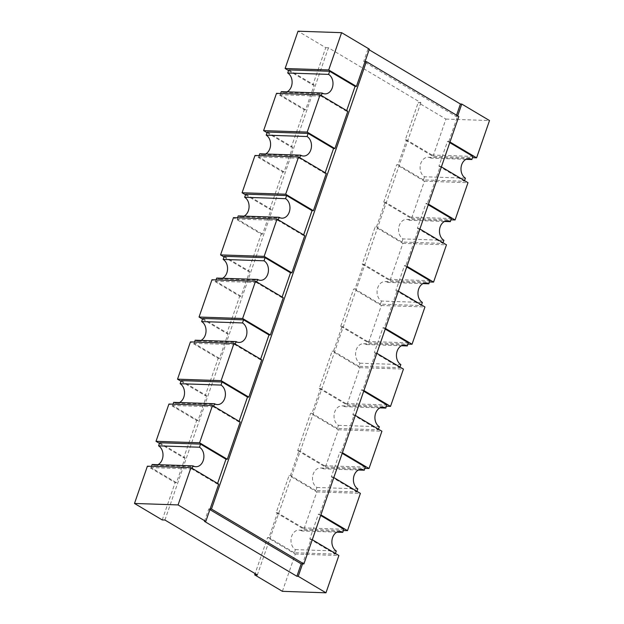 <?xml version="1.0" encoding="UTF-8"?>
<svg xmlns="http://www.w3.org/2000/svg" width="624" height="624" viewBox="0 0 624 624"><rect width="100%" height="100%" fill="white"/><g stroke="black" fill="none" stroke-linecap="round" stroke-linejoin="round"><path stroke-width="0.47" stroke-dasharray="3.12 2.34" d="M369.119 49.772L367.988 49.093L369.338 49.14M288.561 70.528L312.85 84.958L325.759 47.674L298.03 31.2M325.759 47.674L328.45 47.767L420.888 102.687L418.197 102.601L405.288 139.885L433.017 156.359L472.493 157.685M433.017 156.359L445.926 119.075L418.197 102.601M445.926 119.075L489.505 120.541M399.992 367.052L399.781 367.676L374.361 352.576L375.703 352.622L362.794 389.906L363.925 390.577M385.226 329.066L382.964 327.717L374.361 352.576M363.706 391.201L361.444 389.86L352.841 414.718L354.19 414.757L341.273 452.041L342.404 452.72M378.479 429.195L378.261 429.819L352.841 414.718M421.512 304.918L421.294 305.542L395.873 290.441L397.223 290.48L384.314 327.764L385.445 328.435M406.747 266.924L404.485 265.582L395.873 290.441M260.621 359.167L260.403 359.791L261.752 359.837M235.201 344.066L234.983 344.69L260.403 359.791M256.714 281.923L256.503 282.547L281.923 297.656L283.265 297.703M282.134 297.024L281.923 297.656M278.234 219.781L278.015 220.412L303.436 235.513L304.785 235.56M303.654 234.889L303.436 235.513M346.687 110.612L346.476 111.236L347.818 111.283M321.266 95.503L321.056 96.135L346.476 111.236M325.174 172.747L324.956 173.378L326.305 173.417M299.754 157.646L299.536 158.27L324.956 173.378M449.779 142.646L447.517 141.305L438.914 166.156L440.255 166.202L427.346 203.486L428.477 204.157M464.545 180.632L464.334 181.264L438.914 166.156M428.259 204.789L425.997 203.44L417.394 228.298L418.743 228.345L405.826 265.629L406.957 266.3M443.032 242.775L442.814 243.399L417.394 228.298M456.557 115.19L456.128 116.446L363.691 61.526L365.032 61.573M367.988 49.093L363.691 61.526M204.454 521.352L208.759 508.927L209.89 509.597M342.194 453.344L339.932 452.002L331.321 476.853L332.67 476.9L319.761 514.184L320.892 514.855M356.959 491.33L356.741 491.962L331.321 476.853M320.674 515.479L318.412 514.137L309.808 538.996L311.15 539.042L302.546 563.893M335.439 553.472L335.228 554.096L309.808 538.996M239.101 421.309L238.883 421.933L240.232 421.98M213.681 406.201L213.463 406.825L238.883 421.933M217.581 483.444L217.37 484.068L218.712 484.115M192.161 468.343L191.95 468.967L217.37 484.068M408.385 342.826L367.497 341.453L366.428 344.557A10.195 7.644 91.9 0 0 363.542 343.691A10.195 7.644 91.9 0 0 355.766 351.647A10.195 7.644 91.9 0 0 359.97 363.199L358.894 366.304L399.781 367.676M358.894 366.304L333.473 351.203L332.124 351.156L319.215 388.44L320.564 388.487L311.953 413.338L310.604 413.299L297.695 450.583L299.044 450.622L290.441 475.48L289.091 475.433L276.182 512.717L277.524 512.764L268.921 537.623L267.571 537.576L255.099 573.604M319.215 388.44L346.944 404.914L359.853 367.637L332.124 351.156M359.853 367.637L403.439 369.096M376.834 353.293L375.703 352.622M466.042 159.315L430.981 158.137L432.05 155.033L472.937 156.406M430.981 158.137A10.195 7.644 91.9 0 0 428.095 157.271A10.195 7.644 91.9 0 0 420.319 165.227A10.195 7.644 91.9 0 0 424.523 176.779L465.41 178.152M424.523 176.779L423.446 179.891L464.334 181.264M444.522 221.458L409.461 220.28L410.537 217.175L451.417 218.548M409.461 220.28A10.195 7.644 91.9 0 0 406.575 219.414A10.195 7.644 91.9 0 0 398.806 227.37A10.195 7.644 91.9 0 0 403.003 238.922L443.89 240.295M403.003 238.922L401.926 242.026L442.814 243.399M423.002 283.6L387.941 282.415L389.017 279.31L429.905 280.683M387.941 282.415A10.195 7.644 91.9 0 0 385.055 281.549A10.195 7.644 91.9 0 0 377.286 289.505A10.195 7.644 91.9 0 0 381.49 301.057L422.37 302.437M381.49 301.057L380.414 304.169L421.294 305.542M366.428 344.557L401.489 345.735M359.97 363.199L400.858 364.572M379.969 407.878L344.908 406.7L345.985 403.588L386.864 404.96M358.449 470.012L323.388 468.835L324.464 465.73L365.352 467.103M323.388 468.835A10.195 7.644 91.9 0 0 320.502 467.969A10.195 7.644 91.9 0 0 312.733 475.925A10.195 7.644 91.9 0 0 316.937 487.477L315.861 490.581L356.741 491.962M316.937 487.477L357.817 488.849M336.937 532.155L301.876 530.977L302.944 527.865L343.832 529.246M301.876 530.977A10.195 7.644 91.9 0 0 298.99 530.111A10.195 7.644 91.9 0 0 291.213 538.067A10.195 7.644 91.9 0 0 295.417 549.619L294.341 552.724L335.228 554.096M295.417 549.619L336.297 550.992M344.908 406.7A10.195 7.644 91.9 0 0 342.022 405.826A10.195 7.644 91.9 0 0 334.253 413.79A10.195 7.644 91.9 0 0 338.45 425.342L337.373 428.446L378.261 429.819M338.45 425.342L379.337 426.715M447.517 141.305L449.998 142.022M405.288 139.885L406.63 139.932L398.026 164.783L396.677 164.736L383.768 202.02L385.117 202.067L376.506 226.925L375.164 226.879L362.248 264.163L363.597 264.209L354.994 289.06L353.644 289.021L340.735 326.297L342.077 326.344L333.473 351.203M432.05 155.033L406.63 139.932M448.867 141.352L457.47 116.493L458.819 116.54M425.997 203.44L427.346 203.486M404.485 265.582L405.826 265.629M382.964 327.717L384.314 327.764M361.444 389.86L362.794 389.906M339.932 452.002L341.273 452.041M318.412 514.137L319.761 514.184M312.281 539.713L311.15 539.042M333.801 477.571L332.67 476.9M355.321 415.436L354.19 414.757M398.354 291.151L397.223 290.48M419.874 229.016L418.743 228.345M441.386 166.873L440.255 166.202M457.688 115.869L457.47 116.493L456.128 116.446M420.888 102.687L257.361 574.946M208.759 508.927L210.109 508.973M245.521 194.805L269.81 209.243L271.159 209.282L262.556 234.14L261.206 234.094L233.477 217.62M224.008 256.948L248.297 271.378L261.206 234.094M248.297 271.378L249.639 271.424L241.036 296.283L239.686 296.236L211.957 279.755M202.488 319.082L226.777 333.52L239.686 296.236M226.777 333.52L228.127 333.559L219.515 358.418L218.174 358.371L190.437 341.897M180.968 381.225L205.257 395.655L218.174 358.371M205.257 395.655L206.606 395.702L198.003 420.56L196.654 420.514L168.925 404.032M159.455 443.368L183.745 457.798L196.654 420.514M183.745 457.798L185.086 457.844L176.483 482.695L175.133 482.648L147.404 466.175M162.224 519.932L175.133 482.648M164.923 520.026L328.45 47.767M312.85 84.958L314.192 85.004L305.588 109.863L304.239 109.816L276.51 93.343M267.041 132.67L291.33 147.1L304.239 109.816M291.33 147.1L292.679 147.147L284.068 171.998L282.727 171.959L254.99 155.477M269.81 209.243L282.727 171.959M340.735 326.297L368.464 342.779L381.373 305.495L353.644 289.021M297.695 450.583L325.432 467.056L338.341 429.772L310.604 413.299M276.182 512.717L303.911 529.199L316.82 491.915L289.091 475.433M362.248 264.163L389.984 280.636L402.893 243.352L375.164 226.879M383.768 202.02L411.497 218.501L424.406 181.217L396.677 164.736M282.391 591.334L295.3 554.05L267.571 537.576M346.944 404.914L386.428 406.247M345.985 403.588L320.564 388.487M367.497 341.453L342.077 326.344M337.373 428.446L311.953 413.338M380.414 304.169L354.994 289.06M389.017 279.31L363.597 264.209M202.706 318.458L228.127 333.559M195.172 340.205A10.195 7.644 91.9 0 0 198.058 341.071A10.195 7.644 91.9 0 0 200.998 340.4M194.54 342.038L194.095 343.317L219.515 358.418M216.06 279.895L215.615 281.174L241.036 296.283M224.219 256.324L249.639 271.424M216.692 278.07A10.195 7.644 91.9 0 0 219.578 278.936A10.195 7.644 91.9 0 0 222.511 278.265M237.572 217.753L237.136 219.04L262.556 234.14M245.739 194.181L271.159 209.282M238.212 215.927A10.195 7.644 91.9 0 0 241.09 216.793A10.195 7.644 91.9 0 0 244.031 216.122M423.446 179.891L398.026 164.783M410.537 217.175L385.117 202.067M401.926 242.026L376.506 226.925M281.245 91.65A10.195 7.644 91.9 0 0 284.131 92.516A10.195 7.644 91.9 0 0 287.063 91.845M280.613 93.475L280.168 94.754L305.588 109.863M288.772 69.904L314.192 85.004M259.724 153.793A10.195 7.644 91.9 0 0 262.61 154.658A10.195 7.644 91.9 0 0 265.551 153.988M259.093 155.618L258.648 156.897L284.068 171.998M267.259 132.038L292.679 147.147M324.464 465.73L299.044 450.622M315.861 490.581L290.441 475.48M302.944 527.865L277.524 512.764M294.341 552.724L268.921 537.623M181.186 380.601L206.606 395.702M173.659 402.347A10.195 7.644 91.9 0 0 176.537 403.213A10.195 7.644 91.9 0 0 179.478 402.542M173.02 404.173L172.583 405.452L198.003 420.56M159.666 442.736L185.086 457.844M152.139 464.49A10.195 7.644 91.9 0 0 155.025 465.356A10.195 7.644 91.9 0 0 157.958 464.685M151.507 466.315L151.063 467.594L176.483 482.695M368.464 342.779L407.94 344.105M381.373 305.495L424.952 306.961M338.341 429.772L381.919 431.239M325.432 467.056L364.907 468.382M389.984 280.636L429.46 281.962M402.893 243.352L446.472 244.819M321.056 96.135L280.168 94.754M299.536 158.27L258.648 156.897M278.015 220.412L237.136 219.04M256.503 282.547L215.615 281.174M213.463 406.825L172.583 405.452M191.95 468.967L151.063 467.594M234.983 344.69L194.095 343.317M424.406 181.217L467.992 182.684M411.497 218.501L450.98 219.827M316.82 491.915L360.399 493.373M303.911 529.199L343.387 530.525M295.3 554.05L338.887 555.516M363.542 343.691L404.422 345.064M342.022 405.826L382.91 407.207M385.055 281.549L425.942 282.929M284.131 92.516L325.01 93.889M262.61 154.658L303.498 156.031M241.09 216.793L281.978 218.174M219.578 278.936L260.458 280.309M198.058 341.071L238.945 342.451M176.537 403.213L217.425 404.586M155.025 465.356L195.905 466.729M428.095 157.271L468.975 158.644M406.575 219.414L447.463 220.787M320.502 467.969L361.39 469.342M298.99 530.111L339.869 531.484"/><path stroke-width="0.94" d="M449.998 142.022L476.596 157.825L489.505 120.541L461.776 104.068L460.426 104.021L369.119 49.772M369.338 49.14L341.609 32.666L328.7 69.95L356.429 86.424L369.338 49.14M288.561 70.528L285.113 68.484L298.03 31.2L341.609 32.666M401.489 345.735L407.308 345.93L408.385 342.826L385.226 329.066M407.308 345.93A10.195 7.644 91.9 0 0 404.422 345.064A10.195 7.644 91.9 0 0 396.653 353.02A10.195 7.644 91.9 0 0 400.858 364.572L399.992 367.052M379.969 407.878L385.788 408.073L386.864 404.96L363.706 391.201M385.788 408.073A10.195 7.644 91.9 0 0 382.91 407.207A10.195 7.644 91.9 0 0 375.133 415.163A10.195 7.644 91.9 0 0 379.337 426.715L378.479 429.195M423.002 283.6L428.828 283.795L429.905 280.683L406.747 266.924M428.828 283.795A10.195 7.644 91.9 0 0 425.942 282.929A10.195 7.644 91.9 0 0 418.174 290.885A10.195 7.644 91.9 0 0 422.37 302.437L421.512 304.918M194.54 342.038L195.172 340.205L236.059 341.585A10.195 7.644 91.9 0 0 238.945 342.451A10.195 7.644 91.9 0 0 246.714 334.495A10.195 7.644 91.9 0 0 242.51 322.943L243.586 319.831L269.006 334.94L260.621 359.167M236.059 341.585L235.201 344.066M216.06 279.895L216.692 278.07L257.572 279.443L256.714 281.923M257.572 279.443A10.195 7.644 91.9 0 0 260.458 280.309A10.195 7.644 91.9 0 0 268.234 272.353A10.195 7.644 91.9 0 0 264.03 260.801L265.106 257.696L290.527 272.797L282.134 297.024M237.572 217.753L238.212 215.927L279.092 217.3L278.234 219.781M279.092 217.3A10.195 7.644 91.9 0 0 281.978 218.174A10.195 7.644 91.9 0 0 289.747 210.21A10.195 7.644 91.9 0 0 285.55 198.658L286.627 195.554L312.047 210.662L303.654 234.889M280.613 93.475L281.245 91.65L322.124 93.023A10.195 7.644 91.9 0 0 325.01 93.889A10.195 7.644 91.9 0 0 332.787 85.933A10.195 7.644 91.9 0 0 328.583 74.381L329.659 71.276L355.079 86.377L346.687 110.612M322.124 93.023L321.266 95.503M259.093 155.618L259.724 153.793L300.612 155.165A10.195 7.644 91.9 0 0 303.498 156.031A10.195 7.644 91.9 0 0 311.267 148.075A10.195 7.644 91.9 0 0 307.063 136.523L308.139 133.419L333.559 148.52L325.174 172.747M300.612 155.165L299.754 157.646M466.042 159.315L471.861 159.51L472.937 156.406L449.779 142.646M471.861 159.51A10.195 7.644 91.9 0 0 468.975 158.644A10.195 7.644 91.9 0 0 461.206 166.608A10.195 7.644 91.9 0 0 465.41 178.152L464.545 180.632M444.522 221.458L450.341 221.653L451.417 218.548L428.259 204.789M450.341 221.653A10.195 7.644 91.9 0 0 447.463 220.787A10.195 7.644 91.9 0 0 439.686 228.743A10.195 7.644 91.9 0 0 443.89 240.295L443.032 242.775M460.426 104.021L456.557 115.19M209.89 509.597L301.197 563.846L296.891 576.28L204.454 521.352L205.803 521.399L210.109 508.973L211.458 509.02L303.896 563.94L458.819 116.54L366.382 61.612L211.458 509.02M358.449 470.012L364.276 470.207L365.352 467.103L342.194 453.344M364.276 470.207A10.195 7.644 91.9 0 0 361.39 469.342A10.195 7.644 91.9 0 0 353.621 477.298A10.195 7.644 91.9 0 0 357.817 488.849L356.959 491.33M336.937 532.155L342.755 532.35L343.832 529.246L320.674 515.479M342.755 532.35A10.195 7.644 91.9 0 0 339.869 531.484A10.195 7.644 91.9 0 0 332.101 539.44A10.195 7.644 91.9 0 0 336.297 550.992L335.439 553.472M173.02 404.173L173.659 402.347L214.539 403.72A10.195 7.644 91.9 0 0 217.425 404.586A10.195 7.644 91.9 0 0 225.194 396.63A10.195 7.644 91.9 0 0 220.997 385.078L222.074 381.974L247.494 397.075L239.101 421.309M214.539 403.72L213.681 406.201M151.507 466.315L152.139 464.49L193.019 465.863A10.195 7.644 91.9 0 0 195.905 466.729A10.195 7.644 91.9 0 0 203.681 458.773A10.195 7.644 91.9 0 0 199.477 447.221L200.554 444.109L225.974 459.217L217.581 483.444M193.019 465.863L192.161 468.343M363.925 390.577L390.523 406.38L403.439 369.096L376.834 353.293M472.493 157.685L476.596 157.825M301.197 563.846L303.896 563.94M347.818 111.283L334.909 148.567L307.18 132.085L320.089 94.801L347.818 111.283M326.305 173.417L313.396 210.701L285.659 194.228L298.568 156.944L326.305 173.417M304.785 235.56L291.876 272.844L264.147 256.363L277.056 219.086L304.785 235.56M302.546 563.893L298.241 576.326L325.97 592.8L338.887 555.516L312.281 539.713M320.892 514.855L347.49 530.657L360.399 493.373L333.801 477.571M342.404 452.72L369.01 468.523L381.919 431.239L355.321 415.436M385.445 328.435L412.043 344.245L424.952 306.961L398.354 291.151M242.627 318.505L270.356 334.979L283.265 297.703L255.536 281.221L242.627 318.505L199.048 317.039L202.488 319.082M261.752 359.837L248.836 397.121L221.107 380.648L234.016 343.364L261.752 359.837M240.232 421.98L227.323 459.264L199.594 442.783L212.503 405.499L240.232 421.98M255.099 573.604L254.662 574.86L257.361 574.946L164.923 520.026L162.224 519.932L134.495 503.459L147.404 466.175L190.983 467.641L218.712 484.115L210.109 508.973M190.983 467.641L178.074 504.925L205.803 521.399M406.957 266.3L433.563 282.103L446.472 244.819L419.874 229.016M428.477 204.157L455.075 219.968L467.992 182.684L441.386 166.873M461.776 104.068L457.688 115.869M365.032 61.573L366.382 61.612M225.974 459.217L227.323 459.264M247.494 397.075L248.836 397.121M269.006 334.94L270.356 334.979M290.527 272.797L291.876 272.844M312.047 210.662L313.396 210.701M333.559 148.52L334.909 148.567M355.079 86.377L356.429 86.424M296.891 576.28L298.241 576.326M134.495 503.459L178.074 504.925M254.662 574.86L282.391 591.334L325.97 592.8M255.536 281.221L211.957 279.755L199.048 317.039M277.056 219.086L233.477 217.62L220.561 254.904L224.008 256.948M234.016 343.364L190.437 341.897L177.528 379.181L180.968 381.225M212.503 405.499L168.925 404.032L156.008 441.316L159.455 443.368M298.568 156.944L254.99 155.477L242.081 192.761L245.521 194.805M320.089 94.801L276.51 93.343L263.601 130.627L267.041 132.67M386.428 406.247L390.523 406.38M243.586 319.831L202.706 318.458L201.63 321.563L242.51 322.943M200.998 340.4A10.195 7.644 91.9 0 0 206.037 331.141A10.195 7.644 91.9 0 0 201.63 321.563M265.106 257.696L224.219 256.324L223.142 259.428L264.03 260.801M222.511 278.265A10.195 7.644 91.9 0 0 227.557 269.006A10.195 7.644 91.9 0 0 223.142 259.428M286.627 195.554L245.739 194.181L244.663 197.285L285.55 198.658M244.031 216.122A10.195 7.644 91.9 0 0 249.077 206.864A10.195 7.644 91.9 0 0 244.663 197.285M329.659 71.276L288.772 69.904L287.703 73.008L328.583 74.381M287.063 91.845A10.195 7.644 91.9 0 0 292.11 82.586A10.195 7.644 91.9 0 0 287.703 73.008M308.139 133.419L267.259 132.038L266.183 135.151L307.063 136.523M265.551 153.988A10.195 7.644 91.9 0 0 270.59 144.729A10.195 7.644 91.9 0 0 266.183 135.151M222.074 381.974L181.186 380.601L180.11 383.705L220.997 385.078M179.478 402.542A10.195 7.644 91.9 0 0 184.525 393.284A10.195 7.644 91.9 0 0 180.11 383.705M200.554 444.109L159.666 442.736L158.59 445.848L199.477 447.221M157.958 464.685A10.195 7.644 91.9 0 0 163.004 455.419A10.195 7.644 91.9 0 0 158.59 445.848M407.94 344.105L412.043 344.245M364.907 468.382L369.01 468.523M429.46 281.962L433.563 282.103M285.113 68.484L328.7 69.95M263.601 130.627L307.18 132.085M242.081 192.761L285.659 194.228M220.561 254.904L264.147 256.363M177.528 379.181L221.107 380.648M156.008 441.316L199.594 442.783M450.98 219.827L455.075 219.968M343.387 530.525L347.49 530.657"/></g></svg>

